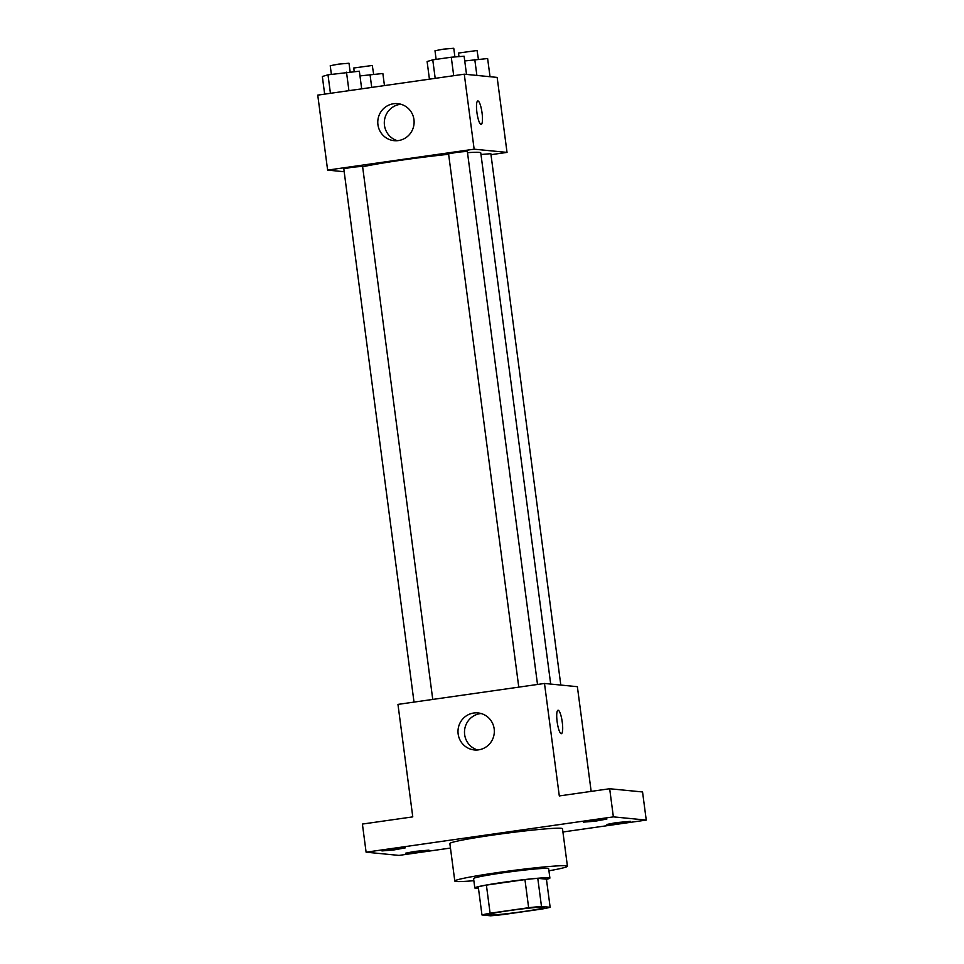<?xml version="1.0" encoding="UTF-8"?>
<svg xmlns="http://www.w3.org/2000/svg" width="964" height="964" viewBox="0 0 964 964"><rect width="100%" height="100%" fill="white"/><g stroke="black" fill="none" stroke-linecap="round" stroke-linejoin="round"><path stroke-width="1.45" d="M543.527 907.196A28.402 1.434 -7.5 0 1 544.202 907.413A28.402 1.434 -7.5 0 1 516.234 912.547A28.402 1.434 -7.5 0 1 487.892 914.836A28.402 1.434 -7.5 0 1 512.86 910.1A28.402 1.434 -7.5 0 1 543.527 907.196M528.646 907.714L490.098 913.221A36.656 1.856 -7.5 0 0 481.964 914.957L490.616 915.8A36.656 1.856 -7.5 0 0 503.449 914.535L542.009 909.028A36.656 1.856 -7.5 0 0 550.143 907.293L541.491 906.449A36.656 1.856 -7.5 0 0 528.646 907.714L524.946 879.602L486.398 885.109L490.098 913.221M550.143 907.293L546.431 879.18L537.779 878.325L541.491 906.449M481.964 914.957L478.264 886.832A36.656 1.856 -7.5 0 1 486.398 885.109M524.946 879.602A36.656 1.856 -7.5 0 1 537.779 878.325M546.455 879.337A37.861 1.916 172.5 0 0 549.89 878.059A37.861 1.916 172.5 0 0 512.101 881.108A37.861 1.916 172.5 0 0 474.806 887.952A37.861 1.916 172.5 0 0 478.445 888.29M474.806 887.952L473.577 878.578A37.861 1.916 -7.5 0 1 506.859 872.275A37.861 1.916 -7.5 0 1 547.745 868.395A37.861 1.916 -7.5 0 1 548.661 868.685L549.89 878.059M473.854 880.698A56.804 2.868 -7.5 0 1 454.803 881.048A56.804 2.868 -7.5 0 1 504.726 871.589A56.804 2.868 -7.5 0 1 566.061 865.78A56.804 2.868 -7.5 0 1 567.422 866.214A56.804 2.868 -7.5 0 1 548.938 870.805M454.803 881.048L449.863 843.548A56.804 2.868 -7.5 0 1 499.786 834.101A56.804 2.868 -7.5 0 1 561.12 828.293A56.804 2.868 -7.5 0 1 562.494 828.727L567.422 866.214M391.119 849.127L405.422 847.838L393.758 849.971L381.949 850.923L391.119 849.127M592.595 820.34L606.886 819.051L595.234 821.195L583.425 822.135L592.595 820.34M616.104 822.641L630.396 821.352L618.743 823.485L606.934 824.437L616.104 822.641M414.628 851.429L428.932 850.14L417.279 852.272L405.47 853.224L414.628 851.429M562.916 831.992L646.254 820.087L613.369 816.87L366.103 852.188L398.988 855.405L450.453 848.055M591.161 791.396L577.376 686.681L544.491 683.464L559.301 795.939L609.67 788.745L642.554 791.962L646.254 820.087M609.67 788.745L613.369 816.87M544.491 683.464L397.963 704.395L412.773 816.87L362.404 824.063L366.103 852.188M494.171 728.844A18.617 18.171 95.6 0 1 474.348 749.944A18.617 18.171 95.6 0 1 458.081 729.652A18.617 18.171 95.6 0 1 494.171 728.844M558.023 710.251A11.833 2.506 -98.1 0 1 558.156 710.239A11.833 2.506 -98.1 0 1 562.229 721.903A11.833 2.506 -98.1 0 1 561.373 733.676A11.833 2.506 -98.1 0 1 557.216 722.313A11.833 2.506 -98.1 0 1 558.023 710.251A11.833 2.506 -98.1 0 1 558.156 710.239A11.833 2.506 -98.1 0 1 562.217 721.903A11.833 2.506 -98.1 0 1 561.373 733.676M477.626 749.968A18.617 18.171 95.6 0 1 481.193 713.517M467.504 152.661A63.998 3.229 -7.5 0 1 479.228 152.408A63.998 3.229 -7.5 0 1 480.771 152.902L550.697 684.066M362.633 166.784A63.998 3.229 -7.5 0 1 448.622 154.3M537.514 684.452L467.335 151.384L457.888 152.143L448.573 153.854L518.777 687.139M480.988 154.493L490.857 153.686L560.807 685.055M414.014 702.105L343.799 168.821L352.125 167.242L362.572 166.35L432.752 699.418M490.977 154.686L507.028 152.396L474.143 149.179L327.627 170.11L344.184 171.725M327.627 170.11L317.746 95.123L464.274 74.192L497.159 77.409L507.028 152.396M464.274 74.192L474.143 149.179M413.954 119.572A18.617 18.171 95.6 0 1 394.131 140.672A18.617 18.171 95.6 0 1 377.864 120.38A18.617 18.171 95.6 0 1 413.954 119.572M477.807 100.979A11.833 2.506 -98.1 0 1 477.939 100.967A11.833 2.506 -98.1 0 1 482.012 112.631A11.833 2.506 -98.1 0 1 481.157 124.404A11.833 2.506 -98.1 0 1 476.999 113.041A11.833 2.506 -98.1 0 1 477.819 100.967A11.833 2.506 -98.1 0 1 477.951 100.967A11.833 2.506 -98.1 0 1 482.012 112.631A11.833 2.506 -98.1 0 1 481.157 124.404M397.409 140.684A18.617 18.171 95.6 0 1 400.976 104.245M466.516 74.409L464.118 56.237L451.273 57.213L432.764 59.852L427.112 61.527L429.426 79.169M451.273 57.213L453.707 75.698M432.764 59.852L435.198 78.337M436.126 59.37L434.993 50.743L443.32 49.164L453.767 48.272L454.9 56.936M361.681 88.845L359.355 71.203L328.001 74.818L322.338 76.493L324.663 94.135M346.498 72.18L348.932 90.664M328.001 74.818L330.435 93.303M331.363 74.336L330.23 65.709L338.545 64.13L349.004 63.238L350.137 71.902M490.025 76.71L487.627 58.539L464.744 60.949M474.782 59.503L476.879 75.421M458.972 56.623L458.503 53.044L477.047 50.502L478.421 59.238M384.455 85.591L382.865 73.505L359.97 75.915M370.019 74.469L371.718 87.411M354.21 71.589L353.74 68.01L372.285 65.468L373.646 74.204"/></g></svg>
